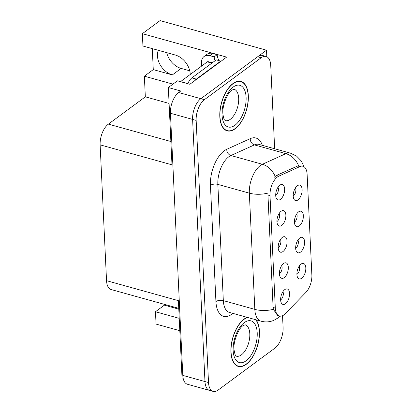 <?xml version="1.0" encoding="UTF-8"?>
<svg xmlns="http://www.w3.org/2000/svg" width="412" height="412" viewBox="0 0 412 412"><rect width="100%" height="100%" fill="white"/><g stroke="black" fill="none" stroke-linecap="round" stroke-linejoin="round"><path stroke-width="0.62" d="M190.236 74.464A17.098 12.355 -126.4 0 0 190.22 74.057A17.098 12.355 -126.4 0 0 175.316 55.033L142.938 46.026L142.356 33.676L160.062 20.6L266.512 50.207L200.855 98.7A16.027 8.137 105.5 0 0 192.61 119.418L204.97 381.553A16.027 8.137 105.5 0 0 209.59 390.411A16.027 8.137 105.5 0 1 204.97 381.553L192.61 119.418A16.027 8.137 105.5 0 1 200.855 98.7L257.598 56.789A16.027 8.137 105.5 0 1 262.562 55.486L266.111 56.47A16.027 8.137 105.5 0 0 261.146 57.773L204.403 99.683A16.027 8.137 105.5 0 0 196.158 120.407L208.518 382.542A16.027 8.137 105.5 0 0 213.138 391.4A16.027 8.137 105.5 0 0 218.097 390.097L274.84 348.186A16.027 8.137 105.5 0 0 283.09 327.463L282.534 315.705M278.172 247.638A4.81 2.441 105.5 0 0 278.399 247.483A4.81 2.441 105.5 0 0 280.448 239.465M282.967 251.547A8.013 4.069 105.5 0 0 287.102 241.962A8.013 4.069 105.5 0 0 283.26 236.869A8.013 4.069 105.5 0 0 282.302 237.405A8.013 4.069 105.5 0 0 278.507 244.218A8.013 4.069 105.5 0 0 279.243 251.315A8.013 4.069 105.5 0 0 282.967 251.547M294.431 222.12A4.81 2.441 105.5 0 0 294.657 221.965A4.81 2.441 105.5 0 0 296.707 213.946M299.23 226.028A8.013 4.069 105.5 0 0 303.361 216.444A8.013 4.069 105.5 0 0 299.519 211.351A8.013 4.069 105.5 0 0 298.561 211.886A8.013 4.069 105.5 0 0 294.771 218.7A8.013 4.069 105.5 0 0 295.502 225.797A8.013 4.069 105.5 0 0 299.23 226.028M276.941 221.527A4.81 2.441 105.5 0 0 277.168 221.373A4.81 2.441 105.5 0 0 279.212 213.359M281.736 225.436A8.013 4.069 105.5 0 0 285.871 215.852A8.013 4.069 105.5 0 0 282.029 210.759A8.013 4.069 105.5 0 0 281.072 211.299A8.013 4.069 105.5 0 0 277.276 218.113A8.013 4.069 105.5 0 0 278.012 225.204A8.013 4.069 105.5 0 0 281.736 225.436M275.71 195.417A4.81 2.441 105.5 0 0 275.937 195.267A4.81 2.441 105.5 0 0 277.982 187.249M280.505 199.326A8.013 4.069 105.5 0 0 284.641 189.741A8.013 4.069 105.5 0 0 280.799 184.648A8.013 4.069 105.5 0 0 279.841 185.189A8.013 4.069 105.5 0 0 276.045 192.002A8.013 4.069 105.5 0 0 276.782 199.094A8.013 4.069 105.5 0 0 280.505 199.326M279.403 273.743A4.81 2.441 105.5 0 0 279.63 273.594A4.81 2.441 105.5 0 0 281.679 265.575M284.203 277.657A8.013 4.069 105.5 0 0 288.333 268.073A8.013 4.069 105.5 0 0 284.491 262.98A8.013 4.069 105.5 0 0 283.533 263.515A8.013 4.069 105.5 0 0 279.743 270.329A8.013 4.069 105.5 0 0 280.474 277.425A8.013 4.069 105.5 0 0 284.203 277.657M280.639 299.854A4.81 2.441 105.5 0 0 280.866 299.704A4.81 2.441 105.5 0 0 282.91 291.686M285.434 303.762A8.013 4.069 105.5 0 0 289.564 294.178A8.013 4.069 105.5 0 0 285.722 289.085A8.013 4.069 105.5 0 0 284.764 289.626A8.013 4.069 105.5 0 0 280.974 296.439A8.013 4.069 105.5 0 0 281.705 303.536A8.013 4.069 105.5 0 0 285.434 303.762M296.897 274.335A4.81 2.441 105.5 0 0 297.124 274.186A4.81 2.441 105.5 0 0 299.169 266.167M301.692 278.249A8.013 4.069 105.5 0 0 305.822 268.665A8.013 4.069 105.5 0 0 301.981 263.567A8.013 4.069 105.5 0 0 301.023 264.107A8.013 4.069 105.5 0 0 297.232 270.921A8.013 4.069 105.5 0 0 297.964 278.018A8.013 4.069 105.5 0 0 301.692 278.249M295.667 248.23A4.81 2.441 105.5 0 0 295.888 248.076A4.81 2.441 105.5 0 0 297.938 240.057M300.461 252.139A8.013 4.069 105.5 0 0 304.592 242.555A8.013 4.069 105.5 0 0 300.75 237.461A8.013 4.069 105.5 0 0 299.792 237.997A8.013 4.069 105.5 0 0 296.001 244.81A8.013 4.069 105.5 0 0 296.733 251.907A8.013 4.069 105.5 0 0 300.461 252.139M293.2 196.009A4.81 2.441 105.5 0 0 293.426 195.855A4.81 2.441 105.5 0 0 295.476 187.841M297.994 199.918A8.013 4.069 105.5 0 0 302.13 190.334A8.013 4.069 105.5 0 0 298.288 185.24A8.013 4.069 105.5 0 0 297.33 185.781A8.013 4.069 105.5 0 0 293.535 192.595A8.013 4.069 105.5 0 0 294.271 199.686A8.013 4.069 105.5 0 0 297.994 199.918M283.925 314.876A14.425 7.323 105.5 0 0 285.31 313.65L305.833 292.474A14.425 7.323 105.5 0 0 311.869 275.051L307.115 174.23A14.425 7.323 105.5 0 0 302.959 166.257A14.425 7.323 105.5 0 0 299.895 166.597L278.826 176.14A14.425 7.323 105.5 0 0 270.004 195.623L275.304 308.073A14.425 7.323 105.5 0 0 279.46 316.05A14.425 7.323 105.5 0 0 283.925 314.876M266.822 56.743L266.512 50.207M142.356 33.676L226.626 57.114L189.85 84.28L177.428 80.824L168.338 87.54L180.76 90.995L178.679 92.53A16.027 8.137 105.5 0 0 170.434 113.254L182.794 375.384A16.027 8.137 105.5 0 0 187.414 384.247L213.138 391.4M178.751 308.336L111.152 289.538A16.027 8.137 -74.5 0 1 106.538 280.675L100.131 144.849L171.984 164.831L168.338 87.54M183.144 378.262L182.032 377.953L178.391 300.657L106.538 280.675M164.342 304.329L164.383 305.158L155.468 311.74L156.05 324.089L179.807 330.697M189.757 70.812L181.141 68.413A17.098 12.355 53.6 0 1 166.7 52.633M100.131 144.849A16.027 8.137 -74.5 0 1 108.377 124.125L145.333 96.83L169.09 103.438M145.333 96.83L144.36 76.189L172.942 84.136M155.468 311.74L179.225 318.347M152.285 48.626L153.274 69.607L144.36 76.189M164.383 305.158L178.793 309.165M158.296 50.295A17.098 12.355 -126.4 0 0 172.345 74.912L181.141 68.413M153.274 69.607L172.345 74.912M247.2 317.353A25.647 13.019 105.5 0 0 244.11 319.089A25.647 13.019 105.5 0 0 231.199 345.385A25.647 13.019 105.5 0 0 238.306 366.423A25.647 13.019 105.5 0 0 246.242 364.332A25.647 13.019 105.5 0 0 258.386 342.506A25.647 13.019 105.5 0 0 256.022 319.805M235.134 128.781A25.647 13.019 105.5 0 0 248.045 102.485A25.647 13.019 105.5 0 0 240.943 81.452A25.647 13.019 105.5 0 0 233.001 83.538A25.647 13.019 105.5 0 0 220.09 109.834A25.647 13.019 105.5 0 0 227.197 130.867A25.647 13.019 105.5 0 0 235.134 128.781M277.631 315.53L273.352 309.299L273.094 307.46L267.872 193.079A18.7 8.776 177.3 0 1 249.337 193.151A21.373 10.846 -74.5 0 1 260.332 165.521A21.373 10.846 -74.5 0 1 262.408 164.285L285.887 153.65A21.373 10.846 -74.5 0 1 290.429 153.151L258.937 144.391A21.373 10.846 105.5 0 0 254.4 144.895L230.921 155.525A21.373 10.846 105.5 0 0 228.84 156.766A21.373 10.846 105.5 0 0 217.85 184.391L223.33 300.616A21.373 10.846 105.5 0 0 229.484 312.43L260.976 321.185A21.373 10.846 -74.5 0 1 254.822 309.371A18.7 8.776 -2.7 0 0 273.352 309.299M274.109 177.397L276.411 175.466L298.571 165.588A18.7 14.832 -114.4 0 0 285.887 153.65L254.4 144.895A5.341 4.238 65.6 0 1 250.259 138.638A26.713 13.56 -74.5 0 1 262.341 145.338M274.66 148.763L270.725 65.333A16.027 8.137 105.5 0 0 266.111 56.47M201.679 66.013L201.52 62.655A10.686 7.72 53.6 0 1 204.043 56.526A10.686 7.72 53.6 0 1 209.945 55.697L214.204 56.882L217.175 54.688A10.686 7.72 -126.4 0 0 219.107 60.662M215.074 60.744A10.686 7.72 53.6 0 1 214.204 56.882M204.043 56.526L207.015 54.333A10.686 7.72 53.6 0 1 212.916 53.503L217.175 54.688M194.691 80.7A10.686 5.423 -74.5 0 1 196.339 79.099L220.698 61.105A10.686 5.423 105.5 0 0 220.703 61.491M196.339 79.099L191.899 77.863A10.686 5.423 105.5 0 0 187.831 83.718M220.698 61.105L216.264 59.869L191.899 77.863M255.631 319.702A25.379 12.88 -74.5 0 1 258.329 342.14A25.379 12.88 -74.5 0 1 246.232 364.1A25.379 12.88 -74.5 0 1 238.378 366.165A25.379 12.88 -74.5 0 1 231.348 345.349A25.379 12.88 -74.5 0 1 244.12 319.326A25.379 12.88 -74.5 0 1 247.586 317.461M235.123 128.544A25.379 12.88 -74.5 0 1 227.27 130.609A25.379 12.88 -74.5 0 1 220.24 109.793A25.379 12.88 -74.5 0 1 233.012 83.775A25.379 12.88 -74.5 0 1 240.871 81.71A25.379 12.88 -74.5 0 1 247.9 102.526A25.379 12.88 -74.5 0 1 235.123 128.544M180.477 81.674A2.673 1.354 -74.5 0 1 180.559 81.612L207.293 61.867A2.673 1.354 -74.5 0 1 208.122 61.646L212.288 62.804M182.794 375.384L208.518 382.542M170.434 113.254L196.158 120.407M178.679 92.53L204.403 99.683M108.377 124.125L170.882 141.512M299.895 166.597L297.479 165.923M278.826 176.14L276.411 175.466M270.004 195.623L267.79 195.01M275.304 308.073L273.094 307.46M210.439 185.354A5.341 2.508 177.3 0 1 217.85 184.391L249.337 193.151L254.822 309.371L223.33 300.616A5.341 2.508 177.3 0 0 215.924 301.574L210.439 185.354A26.713 13.56 -74.5 0 1 224.185 150.818A26.713 13.56 -74.5 0 1 226.78 149.273L250.259 138.638M275.134 176.321A18.7 14.832 -114.4 0 0 262.408 164.285L230.921 155.525A5.341 4.238 65.6 0 1 226.78 149.273M232.888 313.372A26.713 13.56 -74.5 0 1 215.924 301.574M261.146 57.773L257.598 56.789M209.945 55.697L212.916 53.503M236.375 356.179A16.295 8.271 105.5 0 0 241.422 354.85A16.295 8.271 105.5 0 0 249.62 338.144A16.295 8.271 105.5 0 0 245.109 324.78L243.018 325.691C239.197 327.355 232.615 341.893 234.14 350.349C234.819 353.872 235.303 355.541 235.587 355.36L236.375 356.179M246.077 360.799A21.64 10.985 -74.5 0 1 233.146 350.597A21.64 10.985 -74.5 0 1 244.275 322.622A21.64 10.985 -74.5 0 1 257.206 332.824A21.64 10.985 -74.5 0 1 246.077 360.799M225.266 120.623A16.295 8.271 105.5 0 0 230.313 119.3A16.295 8.271 105.5 0 0 238.512 102.593A16.295 8.271 105.5 0 0 234.001 89.224L231.91 90.135C228.088 91.799 221.507 106.342 223.031 114.799C223.711 118.316 224.195 119.99 224.478 119.81L225.266 120.623M234.969 125.248A21.64 10.985 -74.5 0 1 222.037 115.046A21.64 10.985 -74.5 0 1 233.166 87.071A21.64 10.985 -74.5 0 1 246.103 97.273A21.64 10.985 -74.5 0 1 234.969 125.248M180.559 81.612L187.862 83.646M207.293 61.867L211.845 63.129M260.976 321.185C265.483 322.375 269.85 322.055 274.083 320.227L277.925 317.992L280.078 316.164M304.035 166.752L301.378 161.061L296.625 156.143L290.429 153.151M238.378 366.165L236.57 365.66M227.27 130.609L225.462 130.11M240.871 81.71L239.063 81.205"/></g></svg>
